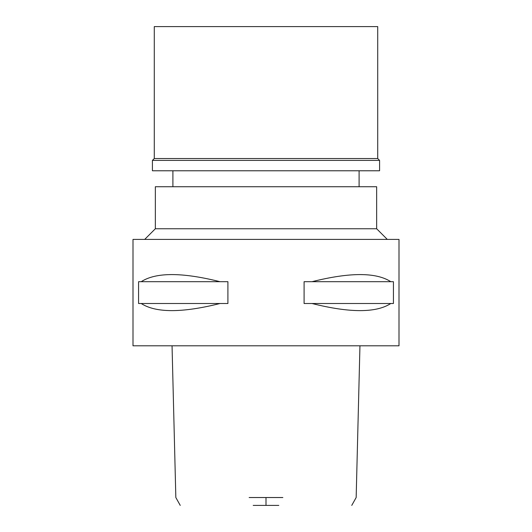 <?xml version="1.0" encoding="UTF-8"?>
<svg xmlns="http://www.w3.org/2000/svg" width="532" height="532" viewBox="0 0 532 532"><rect width="100%" height="100%" fill="white"/><g stroke="black" fill="none" stroke-linecap="round" stroke-linejoin="round"><path stroke-width="0.8" d="M253.199 505.4L278.801 505.4M249.142 497.533L282.858 497.533M133 345.8L399 345.8L399 239.4L133 239.4L133 345.8M141.206 303.506L138.573 303.506L138.573 281.694L141.206 281.694C155.863 272.211 182.124 272.211 220.002 281.694L227.909 281.694L227.909 303.506L220.002 303.506C182.124 312.989 155.863 312.989 141.206 303.506L220.002 303.506M311.998 303.506L304.091 303.506L304.091 281.694L311.998 281.694C349.876 272.211 376.137 272.211 390.794 281.694L393.427 281.694L393.427 303.506L390.794 303.506C376.137 312.989 349.876 312.989 311.998 303.506L390.794 303.506M144.704 239.4L155.344 228.76L376.656 228.76L387.296 239.4M376.656 228.76L376.656 186.732L155.344 186.732L155.344 228.76M390.794 281.694L311.998 281.694M220.002 281.694L141.206 281.694M377.72 26.6L154.28 26.6L154.28 158.536L377.72 158.536L377.72 26.6M377.72 158.536L379.582 160.398L152.418 160.398L154.28 158.536M152.418 160.398L152.418 170.772L379.582 170.772L379.582 160.398M266 497.533L266 505.4M351.752 505.4L356.161 497.533L359.951 345.8M172.049 345.8L175.839 497.533L180.248 505.4M172.9 186.732L172.9 170.772M359.1 186.732L359.1 170.772"/></g></svg>
